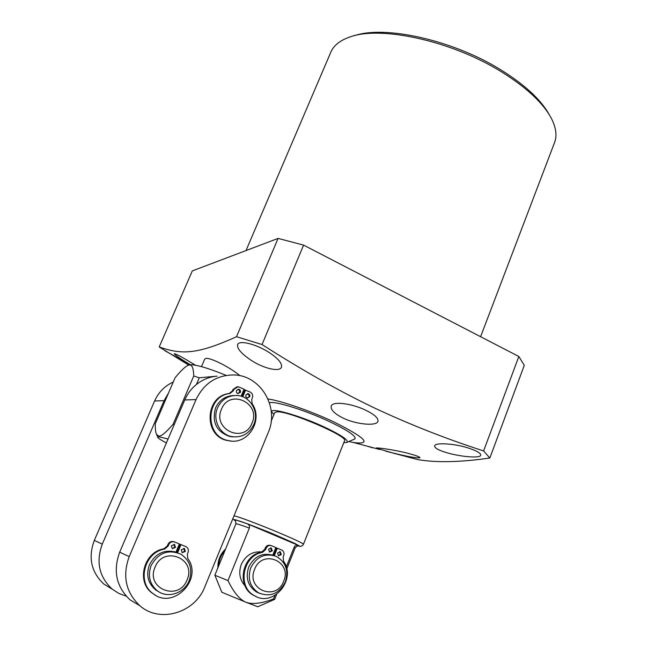 <?xml version="1.0" encoding="UTF-8"?>
<svg xmlns="http://www.w3.org/2000/svg" width="647" height="647" viewBox="0 0 647 647"><rect width="100%" height="100%" fill="white"/><g stroke="black" fill="none" stroke-linecap="round" stroke-linejoin="round"><path stroke-width="0.97" d="M489.844 458.019L524.296 365.32L518.837 356.497L303.589 245.108L278.081 238.403L192.313 270.915L159.202 346.97C181.508 354.734 196.825 354.677 236.511 336.715L262.043 344.536C301.373 369.712 338.559 390.723 373.602 407.578C409.292 424.335 445.961 438.787 483.608 450.935L489.844 458.019C460.502 462.265 436.474 462.799 417.76 459.613L385.693 451.137M246.014 250.559L330.843 52.132C333.642 45.573 339.796 40.591 349.315 37.194C379.749 25.257 451.582 40.704 501.393 71.801C526.812 87.644 543.561 103.358 551.656 118.951C556.145 128.001 557.116 135.862 554.568 142.518L480.6 336.707M354.103 35.771C384.536 24.95 453.183 40.106 500.891 69.884C524.863 84.814 540.965 99.719 549.198 114.6M365.846 410.287C374.597 414.598 378.632 418.31 377.937 421.423C376.611 426.26 356.626 424.618 343.274 418.164C334.499 413.773 330.48 409.753 331.232 406.106C332.671 400.825 352.146 403.55 365.846 410.287M267.987 398.973C281.016 400.744 310.439 410.91 333.286 421.65C365.749 437.89 372.51 444.845 353.561 442.532L349.598 441.707M372.615 447.813L366.566 445.993M469.746 448.492C455.965 443.624 435.205 442.216 434.687 445.823C434.339 447.837 438.108 450.061 445.985 452.488C459.799 456.717 480.123 458.586 480.713 455.278C481.053 453.434 477.397 451.169 469.746 448.492M407.764 453.264C415.827 455.415 419.887 456.903 419.952 457.72C417.032 458.311 407.561 456.62 391.54 452.633L376.125 448.096C375.729 447.312 393.813 449.625 407.764 453.264M188.77 365.094L159.202 346.97M195.305 365.183C183.069 357.573 176.041 353.763 174.237 353.755C174.617 354.75 179.09 357.872 187.67 363.129L190.299 364.714M268.78 352.267C255.759 343.961 239.034 339.877 237.611 344.6C236.859 348.361 241.145 353.44 250.47 359.853C263.119 368.426 279.666 372.348 281.461 367.197C282.351 363.363 278.121 358.389 268.78 352.267M201.492 366.631L204.703 359.101L205.859 358.422C210.016 357.459 228.593 366.331 240.077 375.737M236.511 336.715L278.081 238.403M262.043 344.536L303.589 245.108M483.608 450.935L518.837 356.497M269.459 402.863C273.802 400.444 305.085 410.093 329.428 421.585C347.851 430.417 356.36 436.183 354.96 438.884L354.669 439.095M273.956 414.46L272.055 412.374C267.971 406.591 299.294 415.253 324.794 427.255C342.174 435.577 349.445 440.656 346.614 442.491L354.96 438.884M343.8 442.677L346.614 442.491M271.214 421.124L274.732 412.568L277.086 411.815C289.144 410.918 348.854 436.62 344.552 440.777L303.394 544.402C306.435 543.553 245.278 518.279 234.351 515.902L234.012 515.821M249.362 528.089C240.813 524.935 236.325 523.52 235.896 523.844L214.844 575.223L227.987 580.594L249.362 528.089C249.944 526.359 249.224 524.911 247.227 523.746L298.623 545.486C296.455 544.895 294.992 545.405 294.231 547.022L286.241 567.071M235.896 523.844C235.67 520.706 235.201 519.444 234.481 520.059L235.16 520.617C232.419 518.821 236.438 519.864 247.227 523.746M257.773 606.773L245.925 602.236C252.265 604.613 261.469 603.522 273.535 598.952L274.926 595.458M273.535 598.952L274.643 599.381L276.633 594.383M227.987 580.594C233.713 592.417 239.697 599.632 245.925 602.236L221.84 592.256M262.084 551.964C252.694 551.058 245.771 555.207 241.315 564.394C238.403 572.603 239.657 579.777 245.059 585.907M257.959 592.733L259.018 593.097M250.769 567.799C247.34 578.596 249.952 586.95 258.59 592.862C270.155 597.472 279.067 593.841 285.327 581.96C288.797 570.476 285.739 561.936 276.148 556.355C265.108 552.764 256.649 556.574 250.769 567.799M270.745 545.494L270.656 545.47C268.287 544.758 266.491 545.591 265.262 547.969L266.135 548.235C267.365 545.858 269.168 545.017 271.546 545.728L275.84 547.532L272.767 555.175C262.164 552.481 254.15 556.444 248.731 567.063C245.31 577.811 247.906 586.125 256.511 592.005L259.439 593.307M218.646 565.947C218.912 560.124 220.991 555.061 224.873 550.743M217.926 567.694C217.699 560.334 220.247 554.123 225.56 549.068M265.262 547.969L264.688 549.4L261.534 552.126C241.97 555.134 236.115 586.505 253.592 595.329L256.18 596.566M266.135 548.235L265.561 549.667L262.399 552.401C242.803 555.417 236.948 586.853 254.449 595.685C273.301 607.679 296.827 579.308 283.515 561.184L283.151 557.01L283.718 555.579C284.478 553.048 283.79 551.171 281.655 549.974L276.447 547.896L273.438 555.393M270.624 547.855L271.441 550.548L269.37 551.948M279.609 551.616L280.41 554.301L278.364 555.692M268.57 549.254L271.295 548.009L272.33 550.823L269.581 552.061L268.57 549.254M277.337 548.163L274.328 555.652M277.571 553.015L280.288 551.77L281.308 554.576L278.582 555.813L277.571 553.015M283.685 581.232C292.484 561.329 262.229 548.648 254.603 569.32C245.682 589.554 276.39 601.864 283.685 581.232M188.649 365.143L189.927 364.754C196.187 364.56 208.285 368.111 226.215 375.406M168.058 439.006L159.041 436.798L157.698 437.194L156.566 434.436C155.612 432.552 155.191 428.969 155.32 423.688L175.07 377.791C180.764 370.909 184.969 366.817 187.695 365.515L189.264 365.013C192.054 364.552 193.542 368.208 193.736 375.972L199.26 377.783L217.044 376.15C209.426 376.829 202.543 379.603 196.405 384.48C191.31 388.629 187.428 393.797 184.751 399.967L119.687 552.182C112.869 570.969 116.323 586.853 130.039 599.826L139.801 605.697M196.405 384.48L199.26 377.783M156.566 434.436L158.774 436.102C161.289 436.377 166.061 432.431 173.089 424.278L193.736 375.972M173.089 424.278L174.197 424.65M126.254 596.186L118.749 593.396L112.06 589.005C99.08 576.752 95.813 561.782 102.283 544.103L164.087 400.679L168.568 392.907M120.771 549.643L119.396 552.87M157.698 437.194C157.9 438.108 160.796 440.025 166.384 442.928M112.416 589.296L103.835 584.047C91.187 572.126 88.008 557.577 94.308 540.407L154.601 401.003C158.547 392.244 164.767 385.919 173.259 382.013M231.82 436.798L232.839 436.798M231.99 436.814L233.009 436.822M217.538 407.909C212.248 419.547 219.786 434.598 231.836 436.628C241.881 437.89 249.216 433.813 253.834 424.408C259.366 412.099 250.51 396.32 237.514 395.527C228.383 395.188 221.719 399.32 217.538 407.909M233.963 395.527C225.512 395.818 219.382 399.959 215.572 407.933C211.69 422.24 216.43 431.759 229.806 436.507L233.43 436.879M237.142 386.76L233.041 389.445L232.435 390.893L229.119 393.538C204.662 395.996 203.36 436.709 227.687 440.567L231.125 441.011M241.137 396.223L244.081 389.187L238.112 386.72L233.89 389.397L233.276 390.853L229.96 393.497C205.455 395.964 204.153 436.757 228.52 440.623C247.736 445.597 263.798 420.113 252.12 403.712L251.748 399.377L252.346 397.929C253.147 395.325 252.411 393.352 250.146 392.001L244.784 389.963L242.051 396.522M237.87 389.3L239.293 390.198L239.713 391.581L238.088 393.724M247.332 393.667L248.537 394.346L249.111 395.649L248.941 396.789L247.494 398.075M236.446 390.578L238.565 389.235C240.199 389.648 240.805 390.699 240.385 392.397L237.667 393.611L236.43 392.365L236.446 390.578M245.65 389.915L242.779 396.797M245.892 394.945L248.594 393.74L249.823 394.977L249.815 396.757L247.097 397.962L245.884 396.724L245.892 394.945M252.015 423.122C261.283 403.016 229.507 388.273 221.468 409.236C212.07 429.697 244.331 444.068 252.015 423.122M204.848 586.772L268.287 432.406C279.577 407.254 260.571 375.171 233.769 374.945C216.535 375.09 203.959 383.299 196.033 399.579L129.214 556.606C122.21 576.008 125.769 592.385 139.881 605.746C159.971 623.571 195.135 612.766 204.848 586.772M157.658 591.221L158.547 591.633M176.93 552.514L175.976 552.077C164.314 549.198 155.474 553.42 149.457 564.742C145.882 574.932 147.961 583.327 155.684 589.935L159.025 591.924M157.803 591.301L158.685 591.714M151.131 565.518C147.548 575.757 149.635 584.201 157.391 590.84C167.541 598.847 184.322 593.348 189.142 580.658C192.846 569.457 190.145 560.666 181.039 554.293C168.374 548.947 158.402 552.684 151.131 565.518M174.35 541.887L173.914 541.733C171.309 540.973 169.32 541.862 167.969 544.394L167.322 545.922L163.845 548.818C143.82 551.834 135.886 581.928 152.304 593.194L155.49 595.216M175.968 552.085L179.381 543.925L174.658 542C172.045 541.24 170.056 542.129 168.697 544.669L168.058 546.197L164.564 549.101C144.507 552.126 136.557 582.284 153.007 593.574C173.105 610.307 203.376 579.227 187.767 558.498L187.387 554.05L188.018 552.53C188.835 550.039 188.212 548.106 186.158 546.731L180.27 544.329L176.874 552.457M173.906 544.297L174.755 547.152L172.207 548.607M183.772 548.316L184.605 551.163L182.082 552.619M171.374 545.753L174.585 544.531L175.499 547.435L172.264 548.648L171.374 545.753M181.023 544.604L177.626 552.732M181.265 549.78L184.452 548.559L185.374 551.446L182.163 552.667L181.265 549.78M187.056 579.882C196.825 558.644 163.554 545.073 155.07 567.136C145.163 588.754 178.952 601.896 187.056 579.882M303.394 544.402C302.82 545.429 301.834 546.084 300.434 546.383L297.458 545.906L299.254 545.89L294.717 543.359L270.745 532.902L249.418 524.539L235.872 519.945C233.51 519.355 233.405 519.67 235.573 520.892M298.623 545.486C299.634 546.181 299.278 546.319 297.547 545.89M286.734 569.02L295.186 547.799L294.231 547.022M261.534 552.126L262.399 552.401M264.688 549.4L265.561 549.667M164.087 400.679L154.601 401.003M102.283 544.103L94.308 540.407M229.119 393.538L229.96 393.497M232.435 390.893L233.276 390.853M233.041 389.445L233.89 389.397M119.687 552.182L129.214 556.606M184.751 399.967L196.033 399.579M163.845 548.818L164.564 549.101M167.322 545.922L168.058 546.197M167.969 544.394L168.697 544.669M353.561 442.532L379.732 449.495M391.54 452.633L417.76 459.613M190.072 364.738L164.783 350.666M272.055 412.374L271.239 411.136M232.774 518.813L235.581 520.908M295.186 547.799C297.531 545.696 298.744 545.122 298.833 546.052L297.571 545.89M257.749 606.789L274.619 599.373M221.848 592.28L214.869 575.232M256.511 592.005L258.59 592.862M270.858 547.88L271.295 548.009M279.86 551.64L280.288 551.77M253.592 595.329L254.449 595.685M112.06 589.005L103.835 584.047M229.806 436.507L231.836 436.628M238.031 389.268L238.565 389.235M247.502 393.635L248.027 393.611M227.687 440.567L228.52 440.623M130.039 599.826L139.881 605.746M155.684 589.935L157.391 590.84M173.97 544.305L174.585 544.531M183.853 548.332L184.452 548.559M152.304 593.194L153.007 593.574"/></g></svg>
